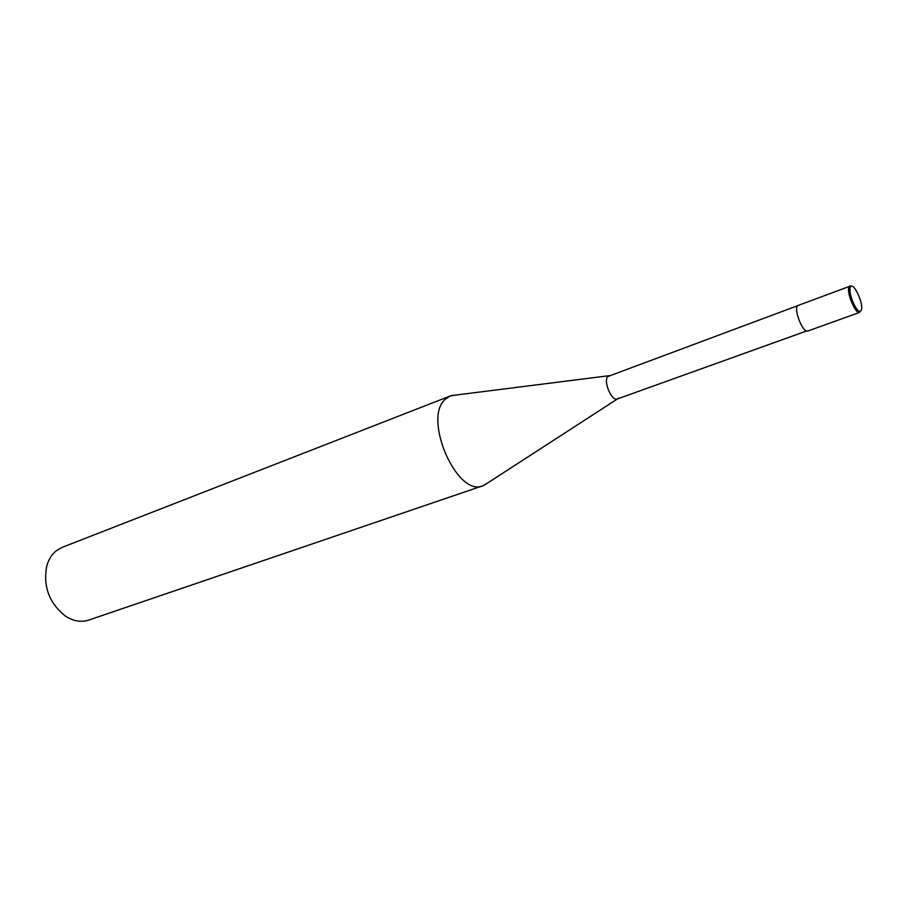 <?xml version="1.0" encoding="UTF-8"?>
<svg xmlns="http://www.w3.org/2000/svg" width="907" height="907" viewBox="0 0 907 907"><rect width="100%" height="100%" fill="white"/><g stroke="black" fill="none" stroke-linecap="round" stroke-linejoin="round"><path stroke-width="1.36" d="M482.978 485.733L88.784 620.071C81.097 622.531 73.24 621.159 65.202 615.944C49.012 602.872 42.901 586.115 46.847 565.685C48.763 559.131 52.039 554.052 56.688 550.458L62.22 547.329L450.212 396.008L445.552 399.012C422.174 417.662 456.992 497.841 482.978 485.733L487.739 482.932M455.665 395.089L450.212 396.008M618.574 398.082L617.474 398.933C611.919 401.914 602.974 381.28 607.792 376.541L608.994 375.702L451.312 395.633M806.584 330.987L617.384 398.967C611.794 401.699 603.019 381.235 607.792 376.541L797.389 305.784M807.831 331.021C803.205 333.504 793.682 310.387 797.423 305.727L849.19 286.51C845.812 291.102 855.46 314.763 859.734 312.382L807.831 331.021M861.117 310.398C858.26 316.838 846.957 292.077 850.46 287.02C853.442 280.943 864.484 305.205 861.117 310.398M617.463 398.933L484.066 485.302M850.006 285.762L850.029 292.507C851.832 300.648 854.428 306.589 857.807 310.319L859.734 312.382"/></g></svg>
